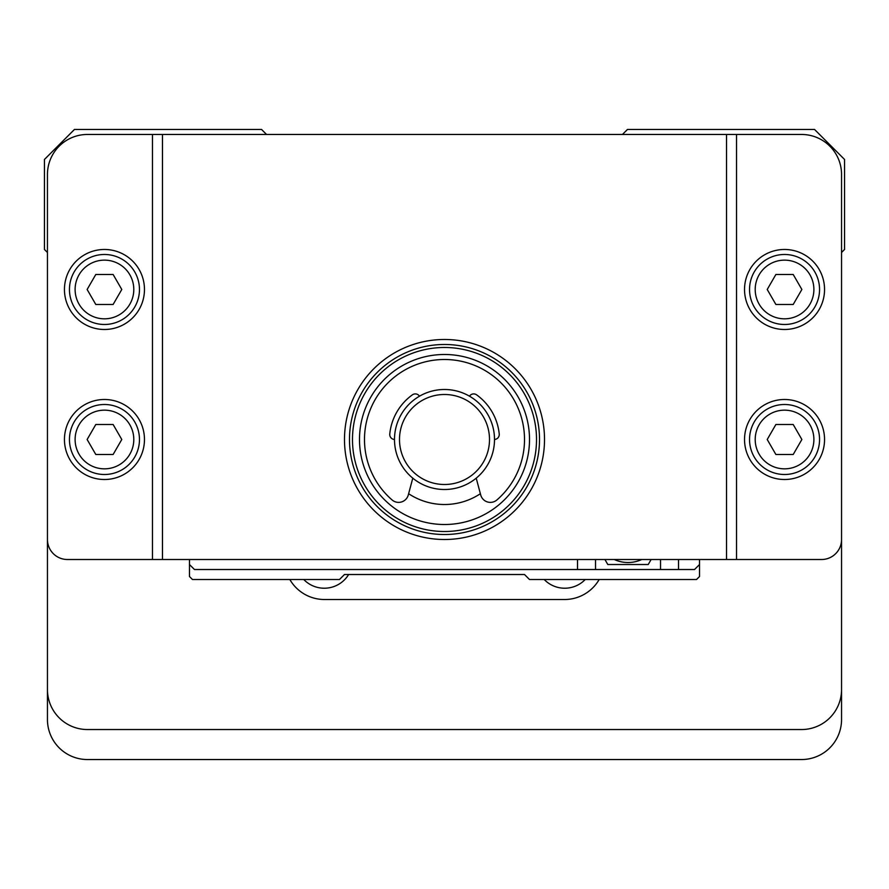 <?xml version="1.0" encoding="UTF-8"?>
<svg xmlns="http://www.w3.org/2000/svg" width="889" height="889" viewBox="0 0 889 889"><rect width="100%" height="100%" fill="white"/><g stroke="black" fill="none" stroke-linecap="round" stroke-linejoin="round"><path stroke-width="1.33" d="M47.45 689.531A40.005 40.005 0 0 0 87.455 729.536L801.545 729.536A40.005 40.005 0 0 0 841.55 689.531L841.55 719.534A40.005 40.005 0 0 1 801.545 759.539L87.455 759.539A40.005 40.005 0 0 1 47.45 719.534L47.45 252.476L44.45 249.476L44.45 159.464L74.454 129.461L261.544 129.461L266.544 134.461M152.464 134.461L87.455 134.461A40.005 40.005 0 0 0 47.45 174.466L47.45 539.512A20.003 20.003 0 0 0 67.453 559.514L152.464 559.514L152.464 134.461L162.465 134.461L162.465 559.514L152.464 559.514M726.535 134.461L736.537 134.461L736.537 559.514L726.535 559.514L726.535 134.461L162.465 134.461M736.537 134.461L801.545 134.461A40.005 40.005 0 0 1 841.55 174.466L841.55 539.512A20.003 20.003 0 0 1 821.547 559.514L736.537 559.514M622.456 134.461L627.456 129.461L814.546 129.461L844.55 159.464L844.55 249.476L841.55 252.476L841.55 689.531M289.836 579.517A40.005 40.005 0 0 0 324.485 599.519L564.515 599.519A40.005 40.005 0 0 0 599.164 579.517M544.212 579.517A28.504 28.504 0 0 0 585.229 579.517M303.771 579.517A28.504 28.504 0 0 0 348.644 574.516M444.5 339.487A100.013 100.013 0 0 1 531.111 489.506A100.013 100.013 0 0 1 357.889 489.506A100.013 100.013 0 0 1 444.5 339.487M726.535 559.514L162.465 559.514M444.5 534.511A95.012 95.012 0 0 0 539.512 439.499A95.012 95.012 0 0 0 444.5 344.488A95.012 95.012 0 0 0 349.488 439.499A95.012 95.012 0 0 0 444.5 534.511M824.548 439.499A40.005 40.005 0 0 1 764.54 474.148A40.005 40.005 0 0 1 764.54 404.851A40.005 40.005 0 0 1 824.548 439.499M819.547 439.499A35.004 35.004 0 0 0 767.04 409.184A35.004 35.004 0 0 0 767.04 469.814A35.004 35.004 0 0 0 819.547 439.499M813.891 439.499A29.348 29.348 0 0 0 769.874 414.085A29.348 29.348 0 0 0 769.874 464.914A29.348 29.348 0 0 0 813.891 439.499M801.867 439.499L793.199 454.501L775.886 454.501L767.218 439.499L775.886 424.498L793.199 424.498L801.867 439.499M824.548 289.481A40.005 40.005 0 0 1 764.54 324.129A40.005 40.005 0 0 1 764.54 254.832A40.005 40.005 0 0 1 824.548 289.481M819.547 289.481A35.004 35.004 0 0 0 767.04 259.166A35.004 35.004 0 0 0 767.04 319.796A35.004 35.004 0 0 0 819.547 289.481M813.891 289.481A29.348 29.348 0 0 0 769.874 264.066A29.348 29.348 0 0 0 769.874 314.895A29.348 29.348 0 0 0 813.891 289.481M801.867 289.481L793.199 304.483L775.886 304.483L767.218 289.481L775.886 274.479L793.199 274.479L801.867 289.481M64.453 289.481A40.005 40.005 0 0 1 124.46 254.832A40.005 40.005 0 0 1 124.46 324.129A40.005 40.005 0 0 1 64.453 289.481M69.453 289.481A35.004 35.004 0 0 0 121.96 319.796A35.004 35.004 0 0 0 121.96 259.166A35.004 35.004 0 0 0 69.453 289.481M75.109 289.481A29.348 29.348 0 0 0 119.126 314.895A29.348 29.348 0 0 0 119.126 264.066A29.348 29.348 0 0 0 75.109 289.481M87.133 289.481L95.801 274.479L113.114 274.479L121.782 289.481L113.114 304.483L95.801 304.483L87.133 289.481M64.453 439.499A40.005 40.005 0 0 1 124.46 404.851A40.005 40.005 0 0 1 124.46 474.148A40.005 40.005 0 0 1 64.453 439.499M69.453 439.499A35.004 35.004 0 0 0 121.96 469.814A35.004 35.004 0 0 0 121.96 409.184A35.004 35.004 0 0 0 69.453 439.499M75.109 439.499A29.348 29.348 0 0 0 119.126 464.914A29.348 29.348 0 0 0 119.126 414.085A29.348 29.348 0 0 0 75.109 439.499M87.133 439.499L95.801 424.498L113.114 424.498L121.782 439.499L113.114 454.501L95.801 454.501L87.133 439.499M444.5 531.511A92.011 92.011 0 0 0 524.188 393.494A92.011 92.011 0 0 0 364.812 393.494A92.011 92.011 0 0 0 444.5 531.511M444.5 354.489A85.011 85.011 0 0 1 518.12 482.005A85.011 85.011 0 0 1 370.88 482.005A85.011 85.011 0 0 1 444.5 354.489M480.371 493.717A65.008 65.008 0 0 1 408.629 493.717M476.215 478.171L480.716 494.973A10.001 10.001 0 0 0 496.929 499.94A80.01 80.01 0 0 0 502.396 384.281A80.01 80.01 0 0 0 386.604 384.281A80.01 80.01 0 0 0 392.071 499.94A10.001 10.001 0 0 0 408.284 494.973L412.785 478.171M394.494 439.488A5.001 5.001 0 0 1 389.771 433.999A55.007 55.007 0 0 1 412.374 394.849A5.001 5.001 0 0 1 419.497 396.194M469.503 396.194A5.001 5.001 0 0 1 476.626 394.849A55.007 55.007 0 0 1 499.229 433.999A5.001 5.001 0 0 1 494.506 439.488M444.5 389.493A50.006 50.006 0 0 1 487.805 464.503A50.006 50.006 0 0 1 401.195 464.503A50.006 50.006 0 0 1 444.5 389.493M444.5 394.494A45.006 45.006 0 0 0 405.528 462.002A45.006 45.006 0 0 0 483.472 462.002A45.006 45.006 0 0 0 444.5 394.494M678.529 559.514L678.529 569.516L694.531 569.516L699.532 564.515L699.532 576.516L696.531 579.517L529.511 579.517L524.51 574.516L344.488 574.516L339.487 579.517L192.469 579.517L189.468 576.516L189.468 559.514M678.529 569.516L194.469 569.516L189.468 564.515M577.517 569.516L577.517 559.514M699.532 559.514L699.532 564.515M595.519 569.516L595.519 559.514M660.527 559.514L660.527 569.516M604.931 559.514L607.809 564.515L648.237 564.515L651.115 559.514M614.277 559.514A33.004 33.004 0 0 0 641.769 559.514M613.855 559.514L642.191 559.514"/></g></svg>
